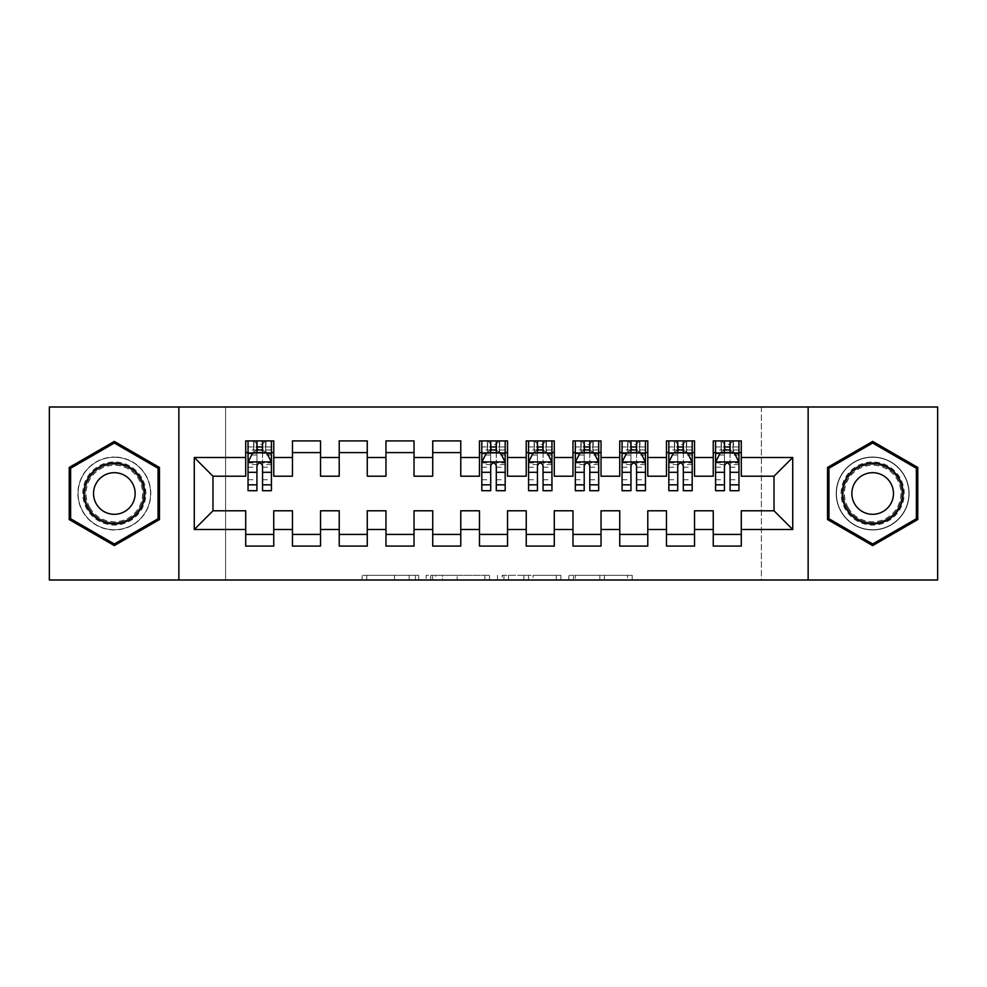 <?xml version="1.0" encoding="UTF-8"?>
<svg xmlns="http://www.w3.org/2000/svg" width="987" height="987" viewBox="0 0 987 987"><rect width="100%" height="100%" fill="white"/><g stroke="black" fill="none" stroke-linecap="round" stroke-linejoin="round"><path stroke-width="0.74" stroke-dasharray="4.93 3.7" d="M418.698 579.998L366.732 579.998L418.698 579.998L418.698 575.322L394.492 575.322L394.492 579.998L394.492 575.322L418.698 575.322L418.698 579.998L418.698 575.322L394.492 575.322L394.492 579.998L394.492 575.322L418.698 575.322L366.732 575.322L418.698 575.322M872.668 457.03A36.47 36.47 0 0 0 836.199 493.5A36.47 36.47 0 0 0 872.668 529.97A36.47 36.47 0 0 0 909.126 493.5A36.47 36.47 0 0 0 872.668 457.03A36.47 36.47 0 0 0 836.199 493.5A36.47 36.47 0 0 0 872.668 529.97A36.47 36.47 0 0 0 909.126 493.5A36.47 36.47 0 0 0 872.668 457.03M114.332 529.97A36.47 36.47 0 0 1 77.874 493.5A36.47 36.47 0 0 1 114.332 457.03A36.47 36.47 0 0 0 77.874 493.5A36.47 36.47 0 0 0 114.332 529.97A36.47 36.47 0 0 0 150.801 493.5A36.47 36.47 0 0 0 114.332 457.03A36.47 36.47 0 0 1 150.801 493.5A36.47 36.47 0 0 1 114.332 529.97M627.621 579.998L573.459 579.998L627.621 579.998L627.621 575.322L604.439 575.322L632.211 575.322L632.211 579.998L632.211 575.322L573.459 575.322L632.211 575.322L632.211 579.998L632.211 575.322L627.621 575.322L627.621 579.998M599.849 579.998L575.298 579.998L599.849 579.998L599.849 575.322L604.439 575.322L599.849 575.322L599.849 579.998L599.849 575.322L575.298 575.322L575.298 579.998L575.298 575.322L599.849 575.322L599.849 579.998M568.87 579.998L573.459 579.998L568.87 579.998L568.87 575.322L573.459 575.322L568.87 575.322L568.87 579.998M362.143 579.998L366.732 579.998L362.143 579.998L362.143 575.322L366.732 575.322L362.143 575.322L362.143 579.998M761.396 579.998L225.604 579.998L225.604 407.002L761.396 407.002L761.396 579.998L937.65 579.998L937.65 407.002L761.396 407.002L761.396 579.998M49.35 579.998L225.604 579.998L225.604 407.002L49.35 407.002L49.35 579.998M489.49 579.998L484.901 579.998L489.49 579.998L489.49 575.322L489.49 579.998M430.739 579.998L484.901 579.998L426.15 579.998L430.739 579.998L430.739 575.322L489.49 575.322L426.15 575.322L426.15 579.998L426.15 575.322L430.739 575.322L430.739 579.998M502.099 579.998L560.85 579.998L497.51 579.998L502.099 579.998L502.099 575.322L560.85 575.322L560.85 579.998L560.85 575.322L533.079 575.322L533.079 579.998M694.54 534.411L694.54 546.095L666.484 546.095L666.484 534.411L694.54 534.411L694.54 510.797L713.243 510.797L713.243 534.411L741.286 534.411L741.286 510.797L774.018 510.797L774.018 476.203L741.286 476.203L741.286 440.905L713.243 440.905L713.243 452.589L741.286 452.589M666.484 440.905L694.54 440.905L694.54 452.589L666.484 452.589L666.484 440.905M601.034 534.411L601.034 546.095L572.978 546.095L572.978 534.411L601.034 534.411L601.034 510.797L619.737 510.797L619.737 534.411L647.78 534.411L647.78 510.797L666.484 510.797L666.484 534.411M572.978 440.905L601.034 440.905L601.034 452.589L572.978 452.589L572.978 440.905M507.528 534.411L507.528 546.095L479.472 546.095L479.472 534.411L507.528 534.411L507.528 510.797L526.231 510.797L526.231 534.411L554.275 534.411L554.275 510.797L572.978 510.797L572.978 534.411M479.472 440.905L507.528 440.905L507.528 452.589L479.472 452.589L479.472 440.905M414.022 534.411L414.022 546.095L385.966 546.095L385.966 534.411L414.022 534.411L414.022 510.797L432.725 510.797L432.725 534.411L460.769 534.411L460.769 510.797L479.472 510.797L479.472 534.411M385.966 440.905L414.022 440.905L414.022 452.589L385.966 452.589L385.966 440.905M320.516 534.411L320.516 546.095L292.46 546.095L292.46 534.411L320.516 534.411L320.516 510.797L339.22 510.797L339.22 534.411L367.263 534.411L367.263 510.797L385.966 510.797L385.966 534.411M292.46 440.905L320.516 440.905L320.516 452.589L292.46 452.589L292.46 440.905M245.714 440.905L273.757 440.905L273.757 452.589L245.714 452.589L245.714 440.905M273.757 534.411L273.757 546.095L245.714 546.095L245.714 534.411L273.757 534.411L273.757 510.797L292.46 510.797L292.46 534.411M339.22 440.905L367.263 440.905L367.263 452.589L339.22 452.589L339.22 440.905M367.263 534.411L367.263 546.095L339.22 546.095L339.22 534.411M432.725 440.905L460.769 440.905L460.769 452.589L432.725 452.589L432.725 440.905M460.769 534.411L460.769 546.095L432.725 546.095L432.725 534.411M526.231 440.905L554.275 440.905L554.275 452.589L526.231 452.589L526.231 440.905M554.275 534.411L554.275 546.095L526.231 546.095L526.231 534.411M619.737 440.905L647.78 440.905L647.78 452.589L619.737 452.589L619.737 440.905M647.78 534.411L647.78 546.095L619.737 546.095L619.737 534.411M741.286 534.411L741.286 546.095L713.243 546.095L713.243 534.411M713.243 452.589L713.243 476.203L694.54 476.203L694.54 452.589M666.484 452.589L666.484 476.203L647.78 476.203L647.78 452.589M619.737 452.589L619.737 476.203L601.034 476.203L601.034 452.589M572.978 452.589L572.978 476.203L554.275 476.203L554.275 452.589M526.231 452.589L526.231 476.203L507.528 476.203L507.528 452.589M479.472 452.589L479.472 476.203L460.769 476.203L460.769 452.589M432.725 452.589L432.725 476.203L414.022 476.203L414.022 452.589M385.966 452.589L385.966 476.203L367.263 476.203L367.263 452.589M339.22 452.589L339.22 476.203L320.516 476.203L320.516 452.589M245.714 452.589L245.714 476.203L212.982 476.203L212.982 510.797L245.714 510.797L245.714 534.411M292.46 452.589L292.46 476.203L273.757 476.203L273.757 452.589M724.458 452.589L738.955 452.589L738.955 440.905L724.458 440.905L724.458 446.975L715.575 446.975L715.575 452.589L715.575 440.905L724.458 440.905M677.711 452.589L692.195 452.589L692.195 440.905L677.711 440.905L677.711 446.975L668.828 446.975L668.828 452.589L668.828 440.905L677.711 440.905M630.952 452.589L645.449 452.589L645.449 440.905L630.952 440.905L630.952 446.975L622.069 446.975L622.069 452.589L622.069 440.905L630.952 440.905M584.205 452.589L598.69 452.589L598.69 440.905L584.205 440.905L584.205 446.975L575.322 446.975L575.322 452.589L575.322 440.905L584.205 440.905M537.446 452.589L551.943 452.589L551.943 440.905L537.446 440.905L537.446 446.975L528.563 446.975L528.563 452.589L528.563 440.905L537.446 440.905M490.699 452.589L505.184 452.589L505.184 440.905L490.699 440.905L490.699 446.975L481.816 446.975L481.816 452.589L481.816 440.905L490.699 440.905M256.928 452.589L271.425 452.589L271.425 440.905L256.928 440.905L256.928 446.975L248.045 446.975L248.045 452.589L248.045 440.905L256.928 440.905M178.857 579.998L178.857 407.002M808.143 407.002L808.143 579.998M435.798 579.998L442.447 579.998L435.798 579.998L435.798 575.322L432.577 575.322L432.577 579.998L432.577 575.322L442.447 575.322L435.798 575.322L435.798 579.998M442.447 579.998L457.129 579.998L442.447 579.998L442.447 575.322L457.129 575.322L457.129 579.998L457.129 575.322L442.447 575.322L442.447 579.998M502.099 575.322L528.489 575.322L528.489 579.998L528.489 575.322L523.9 575.322L528.489 575.322L528.489 579.998L528.489 575.322L533.079 575.322M503.938 575.322L503.938 579.998L503.938 575.322M497.51 575.322L497.51 579.998L497.51 575.322M159.45 467.456L114.332 441.399L69.226 467.456L69.226 519.544L114.332 545.601L159.45 519.544L159.45 467.456M827.55 467.456L827.55 519.544L872.668 545.601L917.774 519.544L917.774 467.456L872.668 441.399L827.55 467.456M248.045 462.175L248.045 484.617L248.045 462.175L252.721 452.823L266.749 452.823L271.425 462.175L271.425 484.617L271.425 462.175M248.045 490.699L248.045 446.975L271.425 446.975L271.425 452.589L262.542 452.589M271.425 490.699L271.425 446.975L262.542 446.975L262.542 440.905M256.928 490.699L256.928 464.532L248.045 464.532M248.045 462.903L256.928 462.903L256.928 484.617L256.928 465.679C258.791 462.138 260.667 462.138 262.542 465.679L262.542 484.617L262.542 462.903L271.425 462.903M248.045 452.589L265.577 452.589L265.577 440.905L271.425 440.905M262.073 444.409L262.073 449.085L257.397 449.085L257.397 444.409L262.073 444.409L265.577 440.905L265.577 452.589L265.577 440.905L253.893 440.905L253.893 452.589L253.56 440.905L253.56 452.589M248.045 440.905L253.56 440.905M256.928 446.975L256.928 464.532M271.425 464.532L262.542 464.532L262.542 446.975M256.928 462.903L256.928 452.823M262.542 452.823L262.542 462.903M262.542 464.532L262.542 490.699M262.073 449.085L265.577 452.589L271.425 452.589M257.397 449.085L253.893 452.589M257.397 444.409L253.893 440.905M141.672 477.72A31.559 31.559 0 0 0 98.552 466.172A31.559 31.559 0 0 0 87.004 509.28A31.559 31.559 0 0 0 130.111 520.828A31.559 31.559 0 0 0 141.672 477.72M89.027 508.108A29.215 29.215 0 0 1 99.724 468.196A29.215 29.215 0 0 1 139.636 478.892A29.215 29.215 0 0 0 99.724 468.196A29.215 29.215 0 0 0 89.027 508.108A29.215 29.215 0 0 0 128.952 518.804A29.215 29.215 0 0 0 139.636 478.892A29.215 29.215 0 0 1 128.952 518.804A29.215 29.215 0 0 1 89.027 508.108A29.215 29.215 0 0 0 128.952 518.804A29.215 29.215 0 0 0 139.636 478.892M96.319 503.901A20.801 20.801 0 0 1 103.931 475.487A20.801 20.801 0 0 1 132.357 483.099A20.801 20.801 0 0 1 124.744 511.513A20.801 20.801 0 0 1 96.319 503.901M145.718 475.389A36.235 36.235 0 0 1 132.455 524.874A36.235 36.235 0 0 1 82.957 511.611A36.235 36.235 0 0 1 96.22 462.126A36.235 36.235 0 0 1 145.718 475.389A36.235 36.235 0 0 1 132.455 524.874A36.235 36.235 0 0 1 82.957 511.611A36.235 36.235 0 0 1 96.22 462.126A36.235 36.235 0 0 1 145.718 475.389M114.332 543.973L70.62 518.743L70.62 468.257L114.332 443.027L158.056 468.257L158.056 518.743L114.332 543.973M899.996 477.72A31.559 31.559 0 0 0 856.889 466.172A31.559 31.559 0 0 0 845.328 509.28A31.559 31.559 0 0 0 888.448 520.828A31.559 31.559 0 0 0 899.996 477.72M847.364 508.108A29.215 29.215 0 0 1 858.048 468.196A29.215 29.215 0 0 1 897.973 478.892A29.215 29.215 0 0 0 858.048 468.196A29.215 29.215 0 0 0 847.364 508.108A29.215 29.215 0 0 0 887.276 518.804A29.215 29.215 0 0 0 897.973 478.892A29.215 29.215 0 0 1 887.276 518.804A29.215 29.215 0 0 1 847.364 508.108A29.215 29.215 0 0 0 887.276 518.804A29.215 29.215 0 0 0 897.973 478.892M854.643 503.901A20.801 20.801 0 0 1 862.256 475.487A20.801 20.801 0 0 1 890.681 483.099A20.801 20.801 0 0 1 883.069 511.513A20.801 20.801 0 0 1 854.643 503.901M904.043 475.389A36.235 36.235 0 0 1 890.78 524.874A36.235 36.235 0 0 1 841.282 511.611A36.235 36.235 0 0 1 854.545 462.126A36.235 36.235 0 0 1 904.043 475.389A36.235 36.235 0 0 1 890.78 524.874A36.235 36.235 0 0 1 841.282 511.611A36.235 36.235 0 0 1 854.545 462.126A36.235 36.235 0 0 1 904.043 475.389M872.668 543.973L828.944 518.743L828.944 468.257L872.668 443.027L916.38 468.257L916.38 518.743L872.668 543.973M481.816 462.175L481.816 484.617L481.816 462.175L486.492 452.823L500.508 452.823L505.184 462.175L505.184 484.617L505.184 462.175M481.816 490.699L481.816 446.975L505.184 446.975L505.184 452.589L496.301 452.589M505.184 490.699L505.184 446.975L496.301 446.975L496.301 440.905M490.699 490.699L490.699 464.532L481.816 464.532M481.816 462.903L490.699 462.903L490.699 484.617L490.699 465.679C492.562 462.138 494.425 462.138 496.301 465.679L496.301 484.617L496.301 462.903L505.184 462.903M481.816 452.589L499.348 452.589L499.348 440.905L505.184 440.905M495.832 444.409L495.832 449.085L491.168 449.085L491.168 444.409L495.832 444.409L499.348 440.905L499.348 452.589L499.348 440.905L487.652 440.905L487.652 452.589L487.319 440.905L487.319 452.589M481.816 440.905L487.319 440.905M490.699 446.975L490.699 464.532M505.184 464.532L496.301 464.532L496.301 446.975M490.699 462.903L490.699 452.823M496.301 452.823L496.301 462.903M496.301 464.532L496.301 490.699M495.832 449.085L499.348 452.589L505.184 452.589M491.168 449.085L487.652 452.589M491.168 444.409L487.652 440.905M528.563 462.175L528.563 484.617L528.563 462.175L533.239 452.823L547.267 452.823L551.943 462.175L551.943 484.617L551.943 462.175M528.563 490.699L528.563 446.975L551.943 446.975L551.943 452.589L543.06 452.589M551.943 490.699L551.943 446.975L543.06 446.975L543.06 440.905M537.446 490.699L537.446 464.532L528.563 464.532M528.563 462.903L537.446 462.903L537.446 484.617L537.446 465.679C539.309 462.138 541.184 462.138 543.06 465.679L543.06 484.617L543.06 462.903L551.943 462.903M528.563 452.589L546.095 452.589L546.095 440.905L551.943 440.905M542.591 444.409L542.591 449.085L537.915 449.085L537.915 444.409L542.591 444.409L546.095 440.905L546.095 452.589L546.095 440.905L534.411 440.905L534.411 452.589L534.066 440.905L534.066 452.589M528.563 440.905L534.066 440.905M537.446 446.975L537.446 464.532M551.943 464.532L543.06 464.532L543.06 446.975M537.446 462.903L537.446 452.823M543.06 452.823L543.06 462.903M543.06 464.532L543.06 490.699M542.591 449.085L546.095 452.589L551.943 452.589M537.915 449.085L534.411 452.589M537.915 444.409L534.411 440.905M575.322 462.175L575.322 484.617L575.322 462.175L579.998 452.823L594.014 452.823L598.69 462.175L598.69 484.617L598.69 462.175M575.322 490.699L575.322 446.975L598.69 446.975L598.69 452.589L589.807 452.589M598.69 490.699L598.69 446.975L589.807 446.975L589.807 440.905M584.205 490.699L584.205 464.532L575.322 464.532M575.322 462.903L584.205 462.903L584.205 484.617L584.205 465.679C586.068 462.138 587.931 462.138 589.807 465.679L589.807 484.617L589.807 462.903L598.69 462.903M575.322 452.589L592.854 452.589L592.854 440.905L598.69 440.905M589.338 444.409L589.338 449.085L584.662 449.085L584.662 444.409L589.338 444.409L592.854 440.905L592.854 452.589L592.854 440.905L581.158 440.905L581.158 452.589L580.825 440.905L580.825 452.589M575.322 440.905L580.825 440.905M584.205 446.975L584.205 464.532M598.69 464.532L589.807 464.532L589.807 446.975M584.205 462.903L584.205 452.823M589.807 452.823L589.807 462.903M589.807 464.532L589.807 490.699M589.338 449.085L592.854 452.589L598.69 452.589M584.662 449.085L581.158 452.589M584.662 444.409L581.158 440.905M622.069 462.175L622.069 484.617L622.069 462.175L626.745 452.823L640.773 452.823L645.449 462.175L645.449 484.617L645.449 462.175M622.069 490.699L622.069 446.975L645.449 446.975L645.449 452.589L636.566 452.589M645.449 490.699L645.449 446.975L636.566 446.975L636.566 440.905M630.952 490.699L630.952 464.532L622.069 464.532M622.069 462.903L630.952 462.903L630.952 484.617L630.952 465.679C632.815 462.138 634.69 462.138 636.566 465.679L636.566 484.617L636.566 462.903L645.449 462.903M622.069 452.589L639.601 452.589L639.601 440.905L645.449 440.905M636.097 444.409L636.097 449.085L631.421 449.085L631.421 444.409L636.097 444.409L639.601 440.905L639.601 452.589L639.601 440.905L627.917 440.905L627.917 452.589L627.572 440.905L627.572 452.589M622.069 440.905L627.572 440.905M630.952 446.975L630.952 464.532M645.449 464.532L636.566 464.532L636.566 446.975M630.952 462.903L630.952 452.823M636.566 452.823L636.566 462.903M636.566 464.532L636.566 490.699M636.097 449.085L639.601 452.589L645.449 452.589M631.421 449.085L627.917 452.589M631.421 444.409L627.917 440.905M668.828 462.175L668.828 484.617L668.828 462.175L673.492 452.823L687.52 452.823L692.195 462.175L692.195 484.617L692.195 462.175M668.828 490.699L668.828 446.975L692.195 446.975L692.195 452.589L683.312 452.589M692.195 490.699L692.195 446.975L683.312 446.975L683.312 440.905M677.711 490.699L677.711 464.532L668.828 464.532M668.828 462.903L677.711 462.903L677.711 484.617L677.711 465.679C679.574 462.138 681.437 462.138 683.312 465.679L683.312 484.617L683.312 462.903L692.195 462.903M668.828 452.589L686.36 452.589L686.36 440.905L692.195 440.905M682.844 444.409L682.844 449.085L678.168 449.085L678.168 444.409L682.844 444.409L686.36 440.905L686.36 452.589L686.36 440.905L674.664 440.905L674.664 452.589L674.331 440.905L674.331 452.589M668.828 440.905L674.331 440.905M677.711 446.975L677.711 464.532M692.195 464.532L683.312 464.532L683.312 446.975M677.711 462.903L677.711 452.823M683.312 452.823L683.312 462.903M683.312 464.532L683.312 490.699M682.844 449.085L686.36 452.589L692.195 452.589M678.168 449.085L674.664 452.589M678.168 444.409L674.664 440.905M715.575 462.175L715.575 484.617L715.575 462.175L720.251 452.823L734.279 452.823L738.955 462.175L738.955 484.617L738.955 462.175M715.575 490.699L715.575 446.975L738.955 446.975L738.955 452.589L730.072 452.589M738.955 490.699L738.955 446.975L730.072 446.975L730.072 440.905M724.458 490.699L724.458 464.532L715.575 464.532M715.575 462.903L724.458 462.903L724.458 484.617L724.458 465.679C726.321 462.138 728.196 462.138 730.072 465.679L730.072 484.617L730.072 462.903L738.955 462.903M715.575 452.589L733.107 452.589L733.107 440.905L738.955 440.905M729.603 444.409L729.603 449.085L724.927 449.085L724.927 444.409L729.603 444.409L733.107 440.905L733.107 452.589L733.107 440.905L721.423 440.905L721.423 452.589L721.078 440.905L721.078 452.589M715.575 440.905L721.078 440.905M724.458 446.975L724.458 464.532M738.955 464.532L730.072 464.532L730.072 446.975M724.458 462.903L724.458 452.823M730.072 452.823L730.072 462.903M730.072 464.532L730.072 490.699M729.603 449.085L733.107 452.589L738.955 452.589M724.927 449.085L721.423 452.589M724.927 444.409L721.423 440.905M415.49 575.322L415.49 579.998L415.49 575.322M409.173 575.322L409.173 579.998L409.173 575.322M366.732 575.322L366.732 579.998L366.732 575.322M484.901 575.322L484.901 579.998L484.901 575.322M556.261 575.322L556.261 579.998L556.261 575.322M523.9 575.322L523.9 579.998L523.9 575.322M508.527 575.322L508.527 579.998L508.527 575.322M604.439 575.322L604.439 579.998L604.439 575.322M573.459 575.322L573.459 579.998L573.459 575.322M248.169 461.941L271.314 461.941M248.045 479.756L256.928 479.756M256.928 455.019L248.045 455.019M271.425 455.019L262.542 455.019M252.438 453.391L256.928 453.391M262.542 453.391L267.033 453.391M262.542 479.756L271.425 479.756M248.045 467.221L256.928 467.221M262.542 467.221L271.425 467.221M271.425 449.961L262.542 449.961M256.928 449.961L248.045 449.961M265.922 440.905L265.922 452.589M89.866 507.626A28.265 28.265 0 0 1 100.205 469.022A28.265 28.265 0 0 1 138.809 479.374A28.265 28.265 0 0 1 128.47 517.978A28.265 28.265 0 0 1 89.866 507.626M848.191 507.626A28.265 28.265 0 0 1 858.53 469.022A28.265 28.265 0 0 1 897.134 479.374A28.265 28.265 0 0 1 886.795 517.978A28.265 28.265 0 0 1 848.191 507.626M481.927 461.941L505.073 461.941M481.816 479.756L490.699 479.756M490.699 455.019L481.816 455.019M505.184 455.019L496.301 455.019M486.209 453.391L490.699 453.391M496.301 453.391L500.791 453.391M496.301 479.756L505.184 479.756M481.816 467.221L490.699 467.221M496.301 467.221L505.184 467.221M505.184 449.961L496.301 449.961M490.699 449.961L481.816 449.961M499.681 440.905L499.681 452.589M528.687 461.941L551.819 461.941M528.563 479.756L537.446 479.756M537.446 455.019L528.563 455.019M551.943 455.019L543.06 455.019M532.955 453.391L537.446 453.391M543.06 453.391L547.551 453.391M543.06 479.756L551.943 479.756M528.563 467.221L537.446 467.221M543.06 467.221L551.943 467.221M551.943 449.961L543.06 449.961M537.446 449.961L528.563 449.961M546.44 440.905L546.44 452.589M575.433 461.941L598.578 461.941M575.322 479.756L584.205 479.756M584.205 455.019L575.322 455.019M598.69 455.019L589.807 455.019M579.714 453.391L584.205 453.391M589.807 453.391L594.297 453.391M589.807 479.756L598.69 479.756M575.322 467.221L584.205 467.221M589.807 467.221L598.69 467.221M598.69 449.961L589.807 449.961M584.205 449.961L575.322 449.961M593.187 440.905L593.187 452.589M622.192 461.941L645.325 461.941M622.069 479.756L630.952 479.756M630.952 455.019L622.069 455.019M645.449 455.019L636.566 455.019M626.461 453.391L630.952 453.391M636.566 453.391L641.057 453.391M636.566 479.756L645.449 479.756M622.069 467.221L630.952 467.221M636.566 467.221L645.449 467.221M645.449 449.961L636.566 449.961M630.952 449.961L622.069 449.961M639.946 440.905L639.946 452.589M668.939 461.941L692.084 461.941M668.828 479.756L677.711 479.756M677.711 455.019L668.828 455.019M692.195 455.019L683.312 455.019M673.22 453.391L677.711 453.391M683.312 453.391L687.803 453.391M683.312 479.756L692.195 479.756M668.828 467.221L677.711 467.221M683.312 467.221L692.195 467.221M692.195 449.961L683.312 449.961M677.711 449.961L668.828 449.961M686.693 440.905L686.693 452.589M715.686 461.941L738.831 461.941M715.575 479.756L724.458 479.756M724.458 455.019L715.575 455.019M738.955 455.019L730.072 455.019M719.967 453.391L724.458 453.391M730.072 453.391L734.562 453.391M730.072 479.756L738.955 479.756M715.575 467.221L724.458 467.221M730.072 467.221L738.955 467.221M738.955 449.961L730.072 449.961M724.458 449.961L715.575 449.961M733.44 440.905L733.44 452.589M248.045 484.617L256.928 484.617M262.542 484.617L271.425 484.617M481.816 484.617L490.699 484.617M496.301 484.617L505.184 484.617M528.563 484.617L537.446 484.617M543.06 484.617L551.943 484.617M575.322 484.617L584.205 484.617M589.807 484.617L598.69 484.617M622.069 484.617L630.952 484.617M636.566 484.617L645.449 484.617M668.828 484.617L677.711 484.617M683.312 484.617L692.195 484.617M715.575 484.617L724.458 484.617M730.072 484.617L738.955 484.617"/><path stroke-width="1.48" d="M808.143 579.998L937.65 579.998L937.65 407.002L808.143 407.002L808.143 579.998L178.857 579.998L178.857 407.002L49.35 407.002L49.35 579.998L178.857 579.998M808.143 407.002L178.857 407.002M194.279 529.501L194.279 457.499L245.714 457.499L245.714 476.203L212.982 476.203L212.982 510.797L194.279 529.501L245.714 529.501L245.714 546.095L273.757 546.095L273.757 529.501L292.46 529.501L292.46 546.095L320.516 546.095L320.516 529.501L339.22 529.501L339.22 546.095L367.263 546.095L367.263 529.501L385.966 529.501L385.966 546.095L414.022 546.095L414.022 529.501L432.725 529.501L432.725 546.095L460.769 546.095L460.769 529.501L479.472 529.501L479.472 546.095L507.528 546.095L507.528 529.501L526.231 529.501L526.231 546.095L554.275 546.095L554.275 529.501L572.978 529.501L572.978 546.095L601.034 546.095L601.034 529.501L619.737 529.501L619.737 546.095L647.78 546.095L647.78 529.501L666.484 529.501L666.484 546.095L694.54 546.095L694.54 529.501L713.243 529.501L713.243 546.095L741.286 546.095L741.286 510.797L774.018 510.797L774.018 476.203L741.286 476.203L741.286 457.499L792.721 457.499L792.721 529.501L741.286 529.501M741.286 457.499L741.286 440.905L713.243 440.905L713.243 457.499L694.54 457.499L694.54 440.905L666.484 440.905L666.484 457.499L647.78 457.499L647.78 440.905L619.737 440.905L619.737 457.499L601.034 457.499L601.034 440.905L572.978 440.905L572.978 457.499L554.275 457.499L554.275 440.905L526.231 440.905L526.231 457.499L507.528 457.499L507.528 440.905L479.472 440.905L479.472 457.499L460.769 457.499L460.769 440.905L432.725 440.905L432.725 457.499L414.022 457.499L414.022 440.905L385.966 440.905L385.966 457.499L367.263 457.499L367.263 440.905L339.22 440.905L339.22 457.499L320.516 457.499L320.516 440.905L292.46 440.905L292.46 457.499L273.757 457.499L273.757 440.905L245.714 440.905L245.714 457.499M694.54 529.501L694.54 510.797L713.243 510.797L713.243 529.501M792.721 457.499L774.018 476.203M647.78 529.501L647.78 510.797L666.484 510.797L666.484 529.501M713.243 457.499L713.243 476.203L694.54 476.203L694.54 457.499M601.034 529.501L601.034 510.797L619.737 510.797L619.737 529.501M666.484 457.499L666.484 476.203L647.78 476.203L647.78 457.499M554.275 529.501L554.275 510.797L572.978 510.797L572.978 529.501M619.737 457.499L619.737 476.203L601.034 476.203L601.034 457.499M507.528 529.501L507.528 510.797L526.231 510.797L526.231 529.501M572.978 457.499L572.978 476.203L554.275 476.203L554.275 457.499M460.769 529.501L460.769 510.797L479.472 510.797L479.472 529.501M526.231 457.499L526.231 476.203L507.528 476.203L507.528 457.499M414.022 529.501L414.022 510.797L432.725 510.797L432.725 529.501M479.472 457.499L479.472 476.203L460.769 476.203L460.769 457.499M367.263 529.501L367.263 510.797L385.966 510.797L385.966 529.501M432.725 457.499L432.725 476.203L414.022 476.203L414.022 457.499M320.516 529.501L320.516 510.797L339.22 510.797L339.22 529.501M385.966 457.499L385.966 476.203L367.263 476.203L367.263 457.499M273.757 529.501L273.757 510.797L292.46 510.797L292.46 529.501M339.22 457.499L339.22 476.203L320.516 476.203L320.516 457.499M212.982 510.797L245.714 510.797L245.714 529.501M292.46 457.499L292.46 476.203L273.757 476.203L273.757 457.499M713.243 452.589L715.575 452.589M738.955 452.589L741.286 452.589M666.484 452.589L668.828 452.589M692.195 452.589L694.54 452.589M619.737 452.589L622.069 452.589M645.449 452.589L647.78 452.589M572.978 452.589L575.322 452.589M598.69 452.589L601.034 452.589M526.231 452.589L528.563 452.589M551.943 452.589L554.275 452.589M479.472 452.589L481.816 452.589M505.184 452.589L507.528 452.589M432.725 452.589L460.769 452.589M385.966 452.589L414.022 452.589M339.22 452.589L367.263 452.589M292.46 452.589L320.516 452.589M245.714 452.589L248.045 452.589M271.425 452.589L273.757 452.589M245.714 534.411L273.757 534.411M292.46 534.411L320.516 534.411M339.22 534.411L367.263 534.411M385.966 534.411L414.022 534.411M432.725 534.411L460.769 534.411M479.472 534.411L507.528 534.411M526.231 534.411L554.275 534.411M572.978 534.411L601.034 534.411M619.737 534.411L647.78 534.411M666.484 534.411L694.54 534.411M713.243 534.411L741.286 534.411M194.279 457.499L212.982 476.203M774.018 510.797L792.721 529.501M159.45 467.456L114.332 441.399L69.226 467.456L69.226 519.544L114.332 545.601L159.45 519.544L159.45 467.456M827.55 467.456L827.55 519.544L872.668 545.601L917.774 519.544L917.774 467.456L872.668 441.399L827.55 467.456M262.542 446.975L256.928 446.975M271.425 484.839L262.542 484.839L262.542 490.699L271.425 490.699L271.425 462.175L266.749 452.823L252.721 452.823L248.045 462.175L248.045 490.699L256.928 490.699L256.928 484.839L248.045 484.839M248.045 462.175L248.045 440.905M271.425 462.175L271.425 440.905M256.928 452.823L256.928 440.905M262.542 440.905L262.542 452.823M262.542 484.839L262.542 465.679C260.679 462.076 258.804 462.076 256.928 465.679L256.928 484.839M262.542 452.589L256.928 452.589M140.66 478.3A30.387 30.387 0 0 0 99.144 467.184A30.387 30.387 0 0 0 88.016 508.7A30.387 30.387 0 0 0 129.531 519.816A30.387 30.387 0 0 0 140.66 478.3M132.357 483.099A20.801 20.801 0 0 0 103.931 475.487A20.801 20.801 0 0 0 96.319 503.901A20.801 20.801 0 0 0 124.744 511.513A20.801 20.801 0 0 0 132.357 483.099M114.332 543.973L70.62 518.743L70.62 468.257L114.332 443.027L158.056 468.257L158.056 518.743L114.332 543.973M898.984 478.3A30.387 30.387 0 0 0 857.469 467.184A30.387 30.387 0 0 0 846.34 508.7A30.387 30.387 0 0 0 887.856 519.816A30.387 30.387 0 0 0 898.984 478.3M890.681 483.099A20.801 20.801 0 0 0 862.256 475.487A20.801 20.801 0 0 0 854.643 503.901A20.801 20.801 0 0 0 883.069 511.513A20.801 20.801 0 0 0 890.681 483.099M872.668 543.973L828.944 518.743L828.944 468.257L872.668 443.027L916.38 468.257L916.38 518.743L872.668 543.973M496.301 446.975L490.699 446.975M505.184 484.839L496.301 484.839L496.301 490.699L505.184 490.699L505.184 462.175L500.508 452.823L486.492 452.823L481.816 462.175L481.816 490.699L490.699 490.699L490.699 484.839L481.816 484.839M481.816 462.175L481.816 440.905M505.184 462.175L505.184 440.905M490.699 452.823L490.699 440.905M496.301 440.905L496.301 452.823M496.301 484.839L496.301 465.679C494.438 462.076 492.562 462.076 490.699 465.679L490.699 484.839M496.301 452.589L490.699 452.589M543.06 446.975L537.446 446.975M551.943 484.839L543.06 484.839L543.06 490.699L551.943 490.699L551.943 462.175L547.267 452.823L533.239 452.823L528.563 462.175L528.563 490.699L537.446 490.699L537.446 484.839L528.563 484.839M528.563 462.175L528.563 440.905M551.943 462.175L551.943 440.905M537.446 452.823L537.446 440.905M543.06 440.905L543.06 452.823M543.06 484.839L543.06 465.679C541.184 462.076 539.321 462.076 537.446 465.679L537.446 484.839M543.06 452.589L537.446 452.589M589.807 446.975L584.205 446.975M598.69 484.839L589.807 484.839L589.807 490.699L598.69 490.699L598.69 462.175L594.014 452.823L579.998 452.823L575.322 462.175L575.322 490.699L584.205 490.699L584.205 484.839L575.322 484.839M575.322 462.175L575.322 440.905M598.69 462.175L598.69 440.905M584.205 452.823L584.205 440.905M589.807 440.905L589.807 452.823M589.807 484.839L589.807 465.679C587.944 462.076 586.068 462.076 584.205 465.679L584.205 484.839M589.807 452.589L584.205 452.589M636.566 446.975L630.952 446.975M645.449 484.839L636.566 484.839L636.566 490.699L645.449 490.699L645.449 462.175L640.773 452.823L626.745 452.823L622.069 462.175L622.069 490.699L630.952 490.699L630.952 484.839L622.069 484.839M622.069 462.175L622.069 440.905M645.449 462.175L645.449 440.905M630.952 452.823L630.952 440.905M636.566 440.905L636.566 452.823M636.566 484.839L636.566 465.679C634.69 462.076 632.827 462.076 630.952 465.679L630.952 484.839M636.566 452.589L630.952 452.589M683.312 446.975L677.711 446.975M692.195 484.839L683.312 484.839L683.312 490.699L692.195 490.699L692.195 462.175L687.52 452.823L673.492 452.823L668.828 462.175L668.828 490.699L677.711 490.699L677.711 484.839L668.828 484.839M668.828 462.175L668.828 440.905M692.195 462.175L692.195 440.905M677.711 452.823L677.711 440.905M683.312 440.905L683.312 452.823M683.312 484.839L683.312 465.679C681.449 462.076 679.574 462.076 677.711 465.679L677.711 484.839M683.312 452.589L677.711 452.589M730.072 446.975L724.458 446.975M738.955 484.839L730.072 484.839L730.072 490.699L738.955 490.699L738.955 462.175L734.279 452.823L720.251 452.823L715.575 462.175L715.575 490.699L724.458 490.699L724.458 484.839L715.575 484.839M715.575 462.175L715.575 440.905M738.955 462.175L738.955 440.905M724.458 452.823L724.458 440.905M730.072 440.905L730.072 452.823M730.072 484.839L730.072 465.679C728.196 462.076 726.333 462.076 724.458 465.679L724.458 484.839M730.072 452.589L724.458 452.589M271.314 461.941L248.169 461.941M248.045 453.391L252.438 453.391M267.033 453.391L271.425 453.391M256.928 472.304L248.045 472.304M271.425 472.304L262.542 472.304M262.542 449.961L256.928 449.961M505.073 461.941L481.927 461.941M481.816 453.391L486.209 453.391M500.791 453.391L505.184 453.391M490.699 472.304L481.816 472.304M505.184 472.304L496.301 472.304M496.301 449.961L490.699 449.961M551.819 461.941L528.687 461.941M528.563 453.391L532.955 453.391M547.551 453.391L551.943 453.391M537.446 472.304L528.563 472.304M551.943 472.304L543.06 472.304M543.06 449.961L537.446 449.961M598.578 461.941L575.433 461.941M575.322 453.391L579.714 453.391M594.297 453.391L598.69 453.391M584.205 472.304L575.322 472.304M598.69 472.304L589.807 472.304M589.807 449.961L584.205 449.961M645.325 461.941L622.192 461.941M622.069 453.391L626.461 453.391M641.057 453.391L645.449 453.391M630.952 472.304L622.069 472.304M645.449 472.304L636.566 472.304M636.566 449.961L630.952 449.961M692.084 461.941L668.939 461.941M668.828 453.391L673.22 453.391M687.803 453.391L692.195 453.391M677.711 472.304L668.828 472.304M692.195 472.304L683.312 472.304M683.312 449.961L677.711 449.961M738.831 461.941L715.686 461.941M715.575 453.391L719.967 453.391M734.562 453.391L738.955 453.391M724.458 472.304L715.575 472.304M738.955 472.304L730.072 472.304M730.072 449.961L724.458 449.961"/></g></svg>
